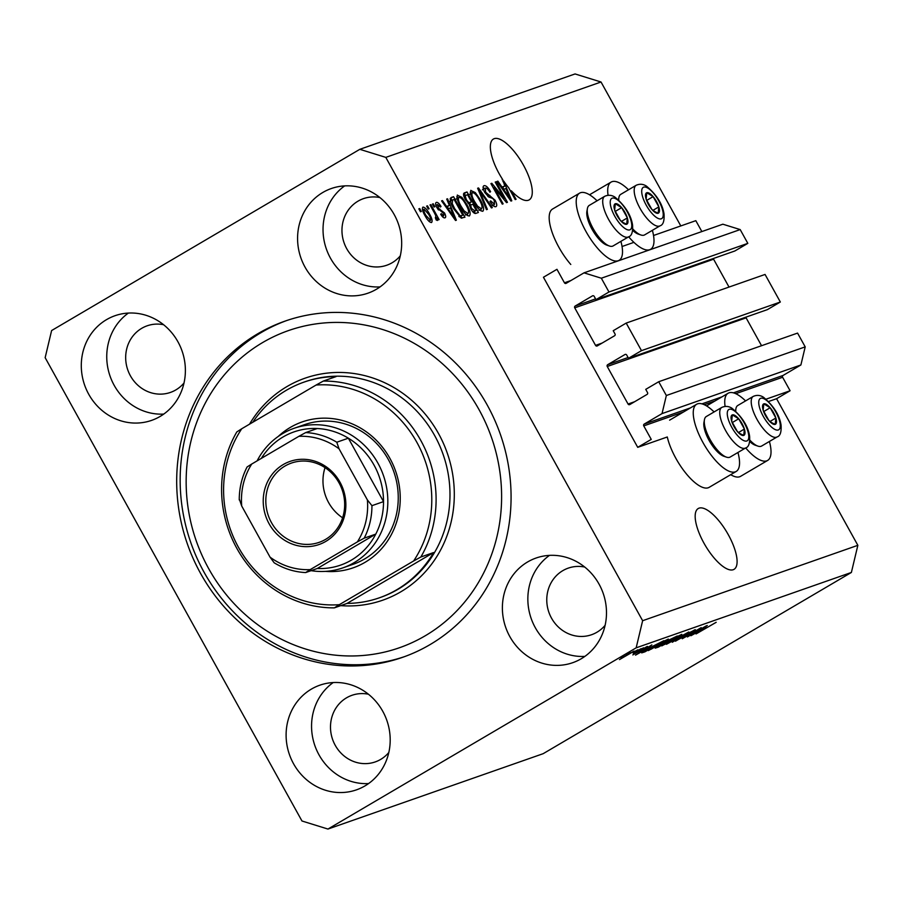 <?xml version="1.0" encoding="UTF-8"?>
<svg xmlns="http://www.w3.org/2000/svg" width="903" height="903" viewBox="0 0 903 903"><rect width="100%" height="100%" fill="white"/><g stroke="black" fill="none" stroke-linecap="round" stroke-linejoin="round"><path stroke-width="1.35" d="M556.959 269.308L543.448 277.255L637.721 447.335L651.244 439.389L643.76 425.9A1.343 1.253 -109.3 0 1 644.2 424.094L662.034 413.597L666.346 395.514L658.716 381.732L645.735 389.362L647.519 392.579A1.343 1.253 -109.3 0 1 647.09 394.397L629.786 404.567A1.343 1.253 -109.3 0 1 628.059 404.025L607.245 366.494A1.343 1.253 -109.3 0 1 607.685 364.688L624.989 354.507A1.343 1.253 -109.3 0 1 626.716 355.048L628.499 358.277L641.48 350.646L626.197 323.082L613.227 330.712L615.011 333.941A1.343 1.253 -109.3 0 1 614.582 335.747L597.278 345.917A1.343 1.253 -109.3 0 1 595.551 345.375L574.737 307.844A1.343 1.253 -109.3 0 1 575.166 306.038L592.47 295.868A1.343 1.253 -109.3 0 1 594.208 296.398L595.991 299.627L608.972 291.996L601.33 278.214L584.015 272.841L566.17 283.328A1.343 1.253 -109.3 0 1 564.443 282.797L556.959 269.308M701.857 231.563L695.818 220.671L653.524 235.491M633.906 242.354L622.054 246.508M595.991 299.627L734.85 250.989L747.819 243.358L740.189 229.576L722.863 224.204L584.015 272.841M740.189 229.576L601.33 278.214M747.819 243.358L608.972 291.996M713.415 258.495A1.343 1.253 -109.3 0 0 713.596 259.206L574.737 307.844M729.026 287.064L713.596 259.206M628.499 358.277L767.358 309.639L780.339 302.008L765.055 274.444L626.197 323.082M780.339 302.008L641.48 350.646M745.923 317.145A1.343 1.253 -109.3 0 0 746.104 317.856L607.245 366.494M761.545 345.714L746.104 317.856M680.806 225.931L601.026 82.004L575.053 73.944L359.823 149.322L51.618 330.543L45.15 357.678L301.974 820.996L327.947 829.056L543.177 753.678L851.382 572.457L857.85 545.322L776.58 398.708L790.091 390.751L782.619 377.262A1.343 1.253 -109.3 0 1 783.048 375.456L800.893 364.97L805.205 346.876L797.563 333.094L658.716 381.732M805.205 346.876L666.346 395.514M800.893 364.97L662.034 413.597M790.091 390.751L766.105 399.16M776.58 398.708L768.6 401.496M737.943 452.482A38.976 13.985 -120.5 0 1 736.159 471.468L709.126 487.36A38.976 13.985 -120.5 0 1 675.941 458.464A38.976 13.985 -120.5 0 1 667.283 436.984L637.721 447.335M733.202 569.725A35.285 12.665 59.5 0 0 734.015 569.353A35.285 12.665 59.5 0 0 727.671 533.594A35.285 12.665 59.5 0 0 699.069 508.141A35.285 12.665 59.5 0 0 698.245 508.524A35.285 12.665 59.5 0 0 704.588 544.272A35.285 12.665 59.5 0 0 733.202 569.725M510.59 191.244L511.346 190.804A35.285 12.665 59.5 0 0 528.39 200.24A35.285 12.665 59.5 0 0 529.203 199.856A35.285 12.665 59.5 0 0 522.86 164.109A35.285 12.665 59.5 0 0 494.257 138.656A35.285 12.665 59.5 0 0 493.433 139.028A35.285 12.665 59.5 0 0 502.644 179.494L502.17 179.765M106.52 319.651A55.444 51.618 -109.3 0 0 86.485 389.769A55.444 51.618 -109.3 0 0 151.67 420.358A55.444 51.618 -109.3 0 0 160.158 416.418A55.444 51.618 -109.3 0 0 180.194 346.3A55.444 51.618 -109.3 0 0 115.008 315.711A55.444 51.618 -109.3 0 0 106.52 319.651M128.373 313.07A55.444 51.618 -109.3 0 0 110.076 376.179A55.444 51.618 -109.3 0 0 163.759 414.082M311.332 689.136A55.444 51.618 -109.3 0 0 291.297 759.254A55.444 51.618 -109.3 0 0 356.482 789.843A55.444 51.618 -109.3 0 0 364.97 785.903A55.444 51.618 -109.3 0 0 385.005 715.786A55.444 51.618 -109.3 0 0 319.82 685.196A55.444 51.618 -109.3 0 0 311.332 689.136M333.184 682.555A55.444 51.618 -109.3 0 0 314.887 745.664A55.444 51.618 -109.3 0 0 368.571 783.567M527.612 561.959A55.444 51.618 -109.3 0 0 507.576 632.089A55.444 51.618 -109.3 0 0 572.762 662.678A55.444 51.618 -109.3 0 0 581.261 658.738A55.444 51.618 -109.3 0 0 601.296 588.609A55.444 51.618 -109.3 0 0 536.111 558.02A55.444 51.618 -109.3 0 0 527.612 561.959M549.476 555.379A55.444 51.618 -109.3 0 0 531.178 618.499A55.444 51.618 -109.3 0 0 584.862 656.402M322.811 192.474A55.444 51.618 -109.3 0 0 302.765 262.592A55.444 51.618 -109.3 0 0 367.95 293.182A55.444 51.618 -109.3 0 0 376.449 289.242A55.444 51.618 -109.3 0 0 396.485 219.124A55.444 51.618 -109.3 0 0 331.299 188.535A55.444 51.618 -109.3 0 0 322.811 192.474M344.664 185.894A55.444 51.618 -109.3 0 0 326.367 249.014A55.444 51.618 -109.3 0 0 380.05 286.906M745.573 400.909A38.976 13.985 59.5 0 0 728.123 393.245A38.976 13.985 59.5 0 0 725.086 406.361M736.159 471.468A38.976 13.985 -120.5 0 1 702.985 442.56A38.976 13.985 -120.5 0 1 696.653 404.262A38.976 13.985 -120.5 0 1 714.104 411.937M608.058 195.229A38.976 13.985 -120.5 0 1 611.083 182.101A38.976 13.985 -120.5 0 1 628.533 189.777M597.064 200.793A38.976 13.985 59.5 0 0 579.613 193.129L552.58 209.022A38.976 13.985 59.5 0 0 558.912 247.32A38.976 13.985 59.5 0 0 570.786 264.466M579.613 193.129A38.976 13.985 59.5 0 0 585.945 231.428A38.976 13.985 59.5 0 0 619.131 260.324A38.976 13.985 59.5 0 0 620.903 241.349M257.739 333.771A178.083 165.813 -109.3 0 0 193.377 559.013A178.083 165.813 -109.3 0 0 402.761 657.271A178.083 165.813 -109.3 0 0 430.042 644.607A178.083 165.813 -109.3 0 0 494.392 419.376A178.083 165.813 -109.3 0 0 285.021 321.118A178.083 165.813 -109.3 0 0 257.739 333.771M379.892 197.554A35.285 32.847 -109.3 0 0 363.424 198.649A35.285 32.847 -109.3 0 0 358.017 201.155A35.285 32.847 -109.3 0 0 345.262 245.774A35.285 32.847 -109.3 0 0 386.744 265.245A35.285 32.847 -109.3 0 0 392.15 262.739A35.285 32.847 -109.3 0 0 400.3 255.82M584.704 567.039A35.285 32.847 -109.3 0 0 568.235 568.134A35.285 32.847 -109.3 0 0 562.829 570.64A35.285 32.847 -109.3 0 0 550.074 615.27A35.285 32.847 -109.3 0 0 591.555 634.73A35.285 32.847 -109.3 0 0 596.962 632.224A35.285 32.847 -109.3 0 0 605.112 625.316M368.413 694.215A35.285 32.847 -109.3 0 0 351.944 695.31A35.285 32.847 -109.3 0 0 346.538 697.816A35.285 32.847 -109.3 0 0 333.794 742.435A35.285 32.847 -109.3 0 0 375.276 761.906A35.285 32.847 -109.3 0 0 380.671 759.4A35.285 32.847 -109.3 0 0 388.821 752.481M163.601 324.719A35.285 32.847 -109.3 0 0 147.133 325.814A35.285 32.847 -109.3 0 0 141.726 328.32A35.285 32.847 -109.3 0 0 128.982 372.95A35.285 32.847 -109.3 0 0 170.464 392.41A35.285 32.847 -109.3 0 0 175.859 389.904A35.285 32.847 -109.3 0 0 184.009 382.996M502.926 181.559L503.716 181.097A35.285 12.665 59.5 0 0 508.603 187.655L515.218 199.597L516.064 199.303L511.346 190.804M503.716 181.097L511.787 200.793L510.974 201.087L497 181.469L497.88 181.153L501.989 187.045L504.811 186.052L502.644 179.494M504.269 198.434L495.216 182.09L496.063 181.796L507.441 202.317L506.538 202.633L494.054 187.474L503.118 203.83L502.282 204.123L490.905 183.602L491.808 183.286L504.269 198.434L503.468 198.908M485.306 188.106L485.622 192.192L495.104 200.24C496.989 203.897 497.237 206.042 495.871 206.697C494.223 207.035 492.259 205.286 489.979 201.437L490.679 200.872L494.517 204.304L494.234 200.489L492.812 198.502L488.783 197.023L484.809 192.553C482.812 188.625 482.563 186.334 484.053 185.679C485.904 185.352 488.083 187.35 490.6 191.662L489.911 192.226C488.128 189.258 486.593 187.88 485.306 188.106L482.405 189.788M492.79 205.32L492 205.805M486.469 209.665L477.642 188.242L478.511 187.937L492.316 207.622L491.446 207.927L479.448 190.477L487.349 209.361L486.469 209.665M470.711 190.454L475.305 192.587L480.035 199.337C483.511 205.41 484.437 209.383 482.812 211.268C480.024 210.975 476.998 207.825 473.759 201.843L470.497 194.179L470.881 190.33M457.245 195.172L461.851 197.305L466.569 204.055C470.045 210.128 470.971 214.101 469.346 215.986C466.558 215.693 463.532 212.544 460.293 206.55L457.031 198.897L457.415 195.048M449.378 205.466L446.692 199.089L447.561 198.784L456.354 220.208L455.541 220.501L441.567 200.884L442.447 200.579L446.545 206.46L449.378 205.466L446.105 207.25M420.471 211.776L418.845 208.841L419.692 208.548L421.317 211.471L420.471 211.776M857.85 545.322L642.631 620.711L385.807 157.382L359.823 149.322M601.026 82.004L385.807 157.382M730.685 474.685A38.976 13.985 59.5 0 0 740.595 476.332L767.629 460.44A38.976 13.985 59.5 0 0 769.412 441.465M425.065 215.761C422.491 211.347 421.791 208.458 422.954 207.08C424.997 207.306 427.175 209.62 429.501 214.022C432.029 218.368 432.695 221.201 431.532 222.544C429.535 222.341 427.379 220.072 425.065 215.761L425.832 215.32L430.46 220.355L428.936 221.258L430.37 220.4C430.979 219.271 430.404 217.251 428.665 214.327L424.117 209.225L422.548 210.139L423.97 209.304M428.259 209.044L426.634 206.11L427.469 205.816L429.094 208.751L428.259 209.044M434.287 212.668L429.997 204.936L430.844 204.642L439.118 219.564L438.271 219.858L436.95 217.476L437.424 220.479L436.183 219.96L435.325 217.713L436.081 217.758L435.472 218.108L435.833 215.772L434.287 212.668M434.038 207.013L432.413 204.089L433.259 203.796L434.885 206.719L434.038 207.013M437.492 204.541L438.621 208.525L444.479 212.927C445.913 215.761 446.082 217.397 444.965 217.837C443.813 218.176 442.391 216.98 440.687 214.237L441.375 213.684L443.757 215.715L443.802 213.514L437.041 207.893C435.415 204.767 435.19 202.927 436.363 202.385C437.639 202.125 439.185 203.491 441.025 206.482L440.337 207.047L437.492 204.541L435.935 205.444L437.255 204.676M443.757 215.715L442.346 216.562L443.757 215.715M453.837 208.977C450.326 202.949 449.434 199.123 451.173 197.52L453.566 196.685L464.943 217.205L461.162 218.074L453.837 208.977M465.417 199.721C463.284 195.714 462.979 193.423 464.526 192.836L467.02 191.967L478.398 212.487L475.892 213.368C474.515 213.83 472.822 212.363 470.813 208.988L469.323 204.371L465.417 199.721M690.434 634.978L706.338 625.824L687.42 636.954L698.188 629.594L682.262 638.76L701.191 627.63L690.321 634.775M694.723 629.842L675.455 641.209L678.627 638.748L677.645 639.911L683.853 636.559L683.39 636.197L686.664 633.974L695.4 629.707M685.524 634.651L686.19 635.102M677.047 639.708L677.645 639.911M666.448 644.302L688.797 631.976L672.295 642.259L686.19 633.409L666.448 644.302M662.204 645.431L676.539 636.897L681.81 634.357L681.234 635.272L661.797 645.882M681.81 634.357L681.234 635.272L680.93 634.719M648.738 650.149L663.073 641.615L668.355 639.076L667.769 639.99L648.331 650.6M668.355 639.076L667.769 639.99L667.464 639.437M634.312 651.695L637.868 649.81L634.312 651.695M633.748 651.198L619.492 659.585L634.177 651.119M716.203 622.314L696.044 633.94L715.989 622.393M327.947 829.056L636.163 647.835L642.631 620.711M851.382 572.457L636.163 647.835M650.611 646.695L635.52 655.138L651.853 644.911L647.778 647.688L650.611 646.695M647.045 646.537L632.822 654.912L647.553 646.446M640.001 649.708L643.546 647.823L640.001 649.708M633.15 653.162L641.119 648.67L633.15 653.162M626.535 654.427L630.08 652.542L626.535 654.427M648.805 648.252L663.84 640.712L644.923 651.842L641.694 652.88L648.805 648.252M655.702 647.688L666.809 640.995L677.306 635.994L658.389 647.124L655.194 648.151M706.044 627.28L690.953 635.723L707.286 625.497L703.223 628.262L706.044 627.28M652.384 230.321A38.976 13.985 -120.5 0 1 650.6 249.307A38.976 13.985 -120.5 0 1 628.657 236.789M745.686 447.933A38.976 13.985 59.5 0 0 767.629 460.44M641.852 651.594L648.128 648.094L641.852 651.594M638.263 651.323L638.613 651.955M621.478 658.422L631.75 652.361L621.061 658.174M646.288 650.837L660.793 642.304L649.618 647.97L644.099 651.514L646.288 650.837M644.099 651.526L644.866 651.334M651.131 649.201L666.143 640.374L650.51 648.918M659.754 646.119L665.409 642.801L659.562 645.51L658.377 646.604L659.754 646.119M665.014 642.078L665.409 642.801M657.452 646.559L658.377 646.604M667.622 641.491L674.259 637.597L667.667 640.69L666.064 642.044L667.622 641.491M665.263 641.92L666.064 642.044M664.597 644.482L679.609 635.656L663.976 644.2M697.297 632.179L703.561 628.669L697.297 632.179M418.936 208.988L419.692 208.548M428.744 214.462L429.501 214.022M429.241 221.077L429.376 221.664M424.117 209.225C423.518 210.354 424.094 212.386 425.832 215.32M426.713 206.268L427.469 205.816M430.076 205.083L430.844 204.642M435.551 218.3L436.95 217.476M432.503 204.236L433.259 203.796M440.269 206.934L441.025 206.482M436.928 207.679L437.684 207.238M437.729 209.044L438.621 208.525M443.712 213.368L444.479 212.927M442.639 216.381L442.842 217.07M446.759 199.258L447.561 198.784M447.425 206.618L448.283 208.717M441.669 201.03L442.447 200.579M445.834 206.877L446.545 206.46M452.979 214.203L450.439 207.961L448.159 208.762L454.762 218.221L452.979 214.203M454.164 218.571L454.762 218.221M447.47 209.169L448.159 208.762M450.191 198.502L453.566 196.685M450.857 198.265L451.94 200.229M460.823 216.246L461.884 218.176M459.446 216.912L462.765 215.106L454.051 199.371L449.592 201.617M459.322 216.788L462.765 215.106M458.814 216.28L461.343 215.603M453.938 209.146L454.694 208.706L459.977 215.591M451.421 204.067L452.245 203.581L454.694 208.706M452.606 199.879L452.245 203.581M460.823 197.904L461.851 197.305M465.813 204.507L466.569 204.055M467.382 213.977L467.573 215.648M456.726 196.831L458.092 197.847M466.208 214.643L465.485 215.083M463.284 211.313L464.086 210.839L468.002 213.582C469.233 212.103 468.465 209.011 465.711 204.315C463.307 199.879 461.083 197.554 459.006 197.317L456.128 198.999M460.406 206.764L461.162 206.324L464.086 210.839M459.006 197.317C457.81 198.762 458.532 201.764 461.162 206.324M456.952 198.525L458.713 197.497M463.555 193.818L467.02 191.967M464.323 193.558L465.384 195.477M469.56 202.994L470.711 205.094M474.289 211.528L475.362 213.469M468.262 203.626L471.501 201.854L467.517 194.653L465.169 195.782L466.253 199.416C467.765 201.945 468.996 202.949 469.955 202.396L471.501 201.854M473.07 212.137L476.231 210.388L472.833 204.259L471.343 204.778L470.632 205.263L471.468 208.356L474.854 210.873L476.231 210.388M470.711 208.796L471.468 208.356M469.515 205.918L471.343 204.778M465.496 199.856L466.253 199.416M463.95 196.504L465.846 195.24M474.289 193.197L475.305 192.587M479.279 199.789L480.035 199.337M480.847 209.259L481.039 210.93M470.192 192.113L471.547 193.129M479.674 209.925L478.951 210.365M476.75 206.595L477.552 206.121L481.468 208.875C482.699 207.385 481.931 204.292 479.177 199.597C476.773 195.172 474.549 192.836 472.472 192.599L469.594 194.28M473.872 202.046L474.628 201.606L477.552 206.121M472.472 192.599C471.276 194.043 471.998 197.046 474.628 201.606M470.418 193.818L472.167 192.779M477.71 188.411L478.511 187.937M478.737 190.894L479.448 190.477M483.071 187.531L484.471 188.58M489.832 192.113L490.6 191.662M484.866 192.644L485.622 192.192M494.347 200.692L495.104 200.24M493.715 204.8L494.031 206.324M495.296 182.237L496.063 181.796M493.298 187.914L494.054 187.474M490.995 183.761L491.808 183.286M502.858 187.203L503.716 189.303M497.113 181.605L497.88 181.153M501.278 187.463L501.989 187.045M501.537 187.835L504.811 186.052M508.423 194.788L505.872 188.546L503.592 189.348L510.195 198.807L508.423 194.788M509.597 199.157L510.195 198.807M502.903 189.754L503.592 189.348M655.375 212.589A11.762 4.222 59.5 0 0 658.163 213.255A11.762 4.222 59.5 0 0 658.829 206.889A11.762 4.222 59.5 0 0 653.129 196.628A11.762 4.222 59.5 0 0 646.785 192.723A11.762 4.222 59.5 0 0 646.119 199.089A11.762 4.222 59.5 0 0 651.808 209.349A11.762 4.222 59.5 0 0 655.375 212.589M654.619 211.516L658.163 213.255L658.829 206.889L653.129 196.628L646.785 192.723L646.119 199.089L651.808 209.349L654.619 211.516M632.8 228.967A23.523 8.443 59.5 0 0 638.489 233.821A23.523 8.443 59.5 0 0 640.893 234.983L638.252 234.091A21.232 7.619 -120.5 0 1 636.084 233.03A21.232 7.619 -120.5 0 1 632.664 230.367M640.893 234.983A23.523 8.443 59.5 0 0 644.607 234.904L660.07 225.806A23.523 8.443 -120.5 0 1 653.953 224.723A23.523 8.443 -120.5 0 1 637.699 203.683A23.523 8.443 -120.5 0 1 636.22 185.25L620.756 194.348A23.523 8.443 59.5 0 0 618.882 197.554A23.523 8.443 59.5 0 0 618.724 200.037M652.959 210.343L658.829 206.889M646.672 200.432L653.129 196.628M772.404 423.721A11.762 4.222 59.5 0 0 775.192 424.387A11.762 4.222 59.5 0 0 775.858 418.021A11.762 4.222 59.5 0 0 770.169 407.761A11.762 4.222 59.5 0 0 763.814 403.855A11.762 4.222 59.5 0 0 763.159 410.222A11.762 4.222 59.5 0 0 768.848 420.482A11.762 4.222 59.5 0 0 772.404 423.721M771.659 422.649L775.192 424.387L775.858 418.021L770.169 407.761L763.814 403.855L763.159 410.222L768.848 420.482L771.659 422.649M749.84 440.111A23.523 8.443 59.5 0 0 755.518 444.953A23.523 8.443 59.5 0 0 757.922 446.116L755.292 445.224A21.232 7.619 -120.5 0 1 753.113 444.174A21.232 7.619 -120.5 0 1 749.693 441.511M757.922 446.116A23.523 8.443 59.5 0 0 761.635 446.037L777.099 436.939A23.523 8.443 -120.5 0 1 770.981 435.867A23.523 8.443 -120.5 0 1 754.727 414.827A23.523 8.443 -120.5 0 1 753.26 396.394L737.796 405.481A23.523 8.443 59.5 0 0 735.911 408.687A23.523 8.443 59.5 0 0 735.753 411.17M769.988 421.475L775.858 418.021M763.701 411.565L770.169 407.761M740.934 434.749A11.762 4.222 59.5 0 0 743.722 435.415A11.762 4.222 59.5 0 0 744.388 429.049A11.762 4.222 59.5 0 0 738.699 418.789A11.762 4.222 59.5 0 0 732.344 414.883A11.762 4.222 59.5 0 0 731.678 421.238A11.762 4.222 59.5 0 0 737.367 431.51A11.762 4.222 59.5 0 0 740.934 434.749M740.189 433.677L743.722 435.415L744.388 429.049L738.699 418.789L732.344 414.883L731.678 421.238L737.367 431.51L740.189 433.677M726.452 457.144L723.811 456.252A21.232 7.619 -120.5 0 1 721.644 455.191A21.232 7.619 -120.5 0 1 708.799 439.885A21.232 7.619 -120.5 0 1 703.945 422.446L704.442 419.714A23.523 8.443 59.5 0 0 709.814 439.016A23.523 8.443 59.5 0 0 724.048 455.981A23.523 8.443 59.5 0 0 726.452 457.144A23.523 8.443 59.5 0 0 730.166 457.053L745.63 447.967A23.523 8.443 -120.5 0 1 739.512 446.883A23.523 8.443 -120.5 0 1 723.258 425.844A23.523 8.443 -120.5 0 1 721.79 407.411L706.327 416.509A23.523 8.443 59.5 0 0 704.442 419.714M738.519 432.503L744.388 429.049M732.231 422.593L738.699 418.789M623.905 223.605A11.762 4.222 59.5 0 0 626.682 224.271A11.762 4.222 59.5 0 0 627.348 217.916A11.762 4.222 59.5 0 0 621.659 207.645A11.762 4.222 59.5 0 0 615.304 203.751A11.762 4.222 59.5 0 0 614.65 210.106A11.762 4.222 59.5 0 0 620.338 220.366A11.762 4.222 59.5 0 0 623.905 223.605M623.149 222.533L626.682 224.271L627.348 217.916L621.659 207.645L615.304 203.751L614.65 210.106L620.338 220.366L623.149 222.533M609.412 246.011L606.782 245.108A21.232 7.619 -120.5 0 1 604.615 244.058A21.232 7.619 -120.5 0 1 591.758 228.752A21.232 7.619 -120.5 0 1 586.905 211.313L587.401 208.57A23.523 8.443 59.5 0 0 592.774 227.883A23.523 8.443 59.5 0 0 607.008 244.837A23.523 8.443 59.5 0 0 609.412 246.011A23.523 8.443 59.5 0 0 613.126 245.921L628.59 236.834A23.523 8.443 -120.5 0 1 622.472 235.751A23.523 8.443 -120.5 0 1 606.229 214.711A23.523 8.443 -120.5 0 1 604.75 196.278L589.287 205.376A23.523 8.443 59.5 0 0 587.401 208.57M621.478 221.359L627.348 217.916M615.191 211.449L621.659 207.645M278.248 436.442A77.286 71.958 70.7 0 1 290.303 427.424A77.286 71.958 70.7 0 1 389.87 458.306A77.286 71.958 70.7 0 1 365.072 562.309A77.286 71.958 70.7 0 1 325.498 571.373M342.869 567.874L353.287 564.228A73.922 68.831 -109.3 0 0 364.609 558.968A73.922 68.831 -109.3 0 0 391.326 465.474A73.922 68.831 -109.3 0 0 304.413 424.692L293.994 428.338A73.922 68.831 70.7 0 1 380.908 469.131A73.922 68.831 70.7 0 1 354.19 562.625A73.922 68.831 70.7 0 1 342.869 567.874A73.922 68.831 70.7 0 1 311.095 570.662M425.166 635.814A168.003 156.422 -109.3 0 0 479.064 409.714A168.003 156.422 -109.3 0 0 262.615 342.564A168.003 156.422 -109.3 0 0 208.706 568.676A168.003 156.422 -109.3 0 0 425.166 635.814M404.488 656.65A178.083 165.813 70.7 0 1 196.448 556.891A178.083 165.813 70.7 0 1 261.204 332.552A178.083 165.813 70.7 0 1 286.759 320.52M396.846 589.704A114.241 106.373 -109.3 0 0 433.598 552.546L347.079 603.407A114.241 106.373 -109.3 0 0 379.339 597.82A114.241 106.373 -109.3 0 0 396.846 589.704M433.598 552.546L420.866 557.004A114.241 106.373 70.7 0 0 420.764 440.416A114.241 106.373 70.7 0 0 323.342 381.055L336.063 376.596A114.241 106.373 -109.3 0 0 303.814 382.183A114.241 106.373 -109.3 0 0 286.307 390.299A114.241 106.373 -109.3 0 0 252.784 422.265M347.079 603.407L334.358 607.866A114.241 106.373 70.7 0 1 236.925 548.505A114.241 106.373 70.7 0 1 236.823 431.916L241.756 428.744A110.888 103.235 -109.3 0 0 238.471 547.32A110.888 103.235 -109.3 0 0 339.291 604.694L334.358 607.866M420.866 557.004L413.619 560.989A110.888 103.235 -109.3 0 0 416.904 442.402A110.888 103.235 -109.3 0 0 316.095 385.039L241.756 428.744M413.619 560.989L339.291 604.694M323.342 381.055L316.095 385.039M325.836 541.382A44.021 40.985 70.7 0 1 269.128 523.796A44.021 40.985 70.7 0 1 283.249 464.56A44.021 40.985 70.7 0 1 339.968 482.146A44.021 40.985 70.7 0 1 325.836 541.382M284.919 466.072A42.001 39.111 -109.3 0 0 269.749 519.191A42.001 39.111 -109.3 0 0 319.12 542.364A42.001 39.111 -109.3 0 0 325.565 539.384A42.001 39.111 -109.3 0 0 340.736 486.265A42.001 39.111 -109.3 0 0 291.353 463.092A42.001 39.111 -109.3 0 0 284.919 466.072M325.035 467.641A42.001 39.111 -109.3 0 0 342.609 517.803M239.25 499.946C239.239 488.162 241.846 477.179 247.083 466.975L251.723 464.04A67.206 62.567 -109.3 0 0 241.711 506.019L270.053 557.151A67.206 62.567 -109.3 0 0 310.237 569.612L357.374 541.902A67.206 62.567 -109.3 0 0 367.386 499.923L371.946 505.669A70.558 65.693 70.7 0 1 364.202 538.154L375.772 534.102L317.292 568.495A70.558 65.693 -109.3 0 0 351.414 560.097A70.558 65.693 -109.3 0 0 375.772 534.102A70.558 65.693 -109.3 0 0 383.527 501.616A70.558 65.693 -109.3 0 0 348.355 438.181A70.558 65.693 -109.3 0 0 317.258 428.53A70.558 65.693 -109.3 0 0 283.136 436.928A70.558 65.693 -109.3 0 0 261.339 458.385M257.118 460.869A73.922 68.831 70.7 0 1 282.673 433.598A73.922 68.831 70.7 0 1 293.994 428.338M371.946 505.669L383.527 501.616L348.355 438.181L336.785 442.233L339.043 448.791A67.206 62.567 -109.3 0 0 298.859 436.33L251.723 464.04M310.237 569.612L305.609 572.57C294.468 572.005 283.982 568.743 274.162 562.783L270.053 557.151M317.292 568.495L305.722 572.547M364.202 538.154L357.374 541.902M367.386 499.923L339.043 448.791M298.859 436.33L305.688 432.582A70.558 65.693 70.7 0 1 336.785 442.233M317.258 428.53L305.688 432.582M241.711 506.019L239.453 499.461M570.978 280.506L564.443 282.797M595.585 298.882L575.166 306.038M602.087 343.084L595.551 345.375M628.093 357.532L607.685 364.688M634.595 401.733L628.059 404.025M783.048 375.456L733.428 392.839M722.005 396.835L701.947 403.867M690.535 407.863L644.2 424.094M782.619 377.262L735.742 393.685M715.029 400.943L704.272 404.702M683.56 411.96L643.76 425.9M438.373 209.947L439.874 209.067M451.297 214.553L451.963 214.158M472.935 212.002L474.854 210.873M468.104 203.48L469.955 202.396M480.136 194.28L480.893 193.84M487.902 196.482L489.798 195.375M506.741 195.138L507.396 194.743M656.944 217.792A18.15 6.513 59.5 0 0 662.271 209.011A18.15 6.513 59.5 0 0 647.993 188.174A18.15 6.513 59.5 0 0 642.676 196.967A18.15 6.513 59.5 0 0 656.944 217.792M773.984 428.936A18.15 6.513 59.5 0 0 779.312 420.143A18.15 6.513 59.5 0 0 765.033 399.318A18.15 6.513 59.5 0 0 759.705 408.1A18.15 6.513 59.5 0 0 773.984 428.936M742.514 439.953A18.15 6.513 59.5 0 0 747.831 431.171A18.15 6.513 59.5 0 0 733.552 410.334A18.15 6.513 59.5 0 0 728.236 419.127A18.15 6.513 59.5 0 0 742.514 439.953M625.474 228.82A18.15 6.513 59.5 0 0 630.802 220.027A18.15 6.513 59.5 0 0 616.523 199.202A18.15 6.513 59.5 0 0 611.196 207.983A18.15 6.513 59.5 0 0 625.474 228.82M379.339 597.82L380.502 597.414A114.241 106.373 -109.3 0 0 397.997 589.298A114.241 106.373 -109.3 0 0 439.287 444.807A114.241 106.373 -109.3 0 0 304.966 381.777L303.814 382.183M249.533 424.173A117.604 109.5 70.7 0 1 286.996 386.552A117.604 109.5 70.7 0 1 438.519 433.553A117.604 109.5 70.7 0 1 400.785 591.826A117.604 109.5 70.7 0 1 340.747 605.631M706.564 405.921L728.123 393.245M589.524 194.777L611.083 182.101M618.216 260.865L619.131 260.324M649.686 249.838L650.6 249.307M669.608 420.166L696.653 404.262M470.96 204.947L469.492 205.816M465.553 195.375L463.894 196.346M660.07 225.806C663.118 224.937 664.45 221.043 664.055 214.124C662.565 204.134 656.707 194.811 646.48 186.142C643.229 183.986 639.809 183.693 636.22 185.25M618.465 199.8L618.882 197.554M777.099 436.939C780.158 436.07 781.49 432.176 781.084 425.257C779.594 415.267 773.736 405.944 763.52 397.275C760.27 395.119 756.849 394.825 753.26 396.394M735.505 410.944L735.911 408.687M745.63 447.967C748.689 447.098 750.009 443.204 749.614 436.284C748.124 426.295 742.266 416.972 732.04 408.303C728.789 406.147 725.369 405.853 721.79 407.411M628.59 236.834C631.649 235.954 632.98 232.06 632.574 225.152C631.084 215.162 625.237 205.828 615.011 197.17C611.76 195.014 608.34 194.709 604.75 196.278"/></g></svg>
